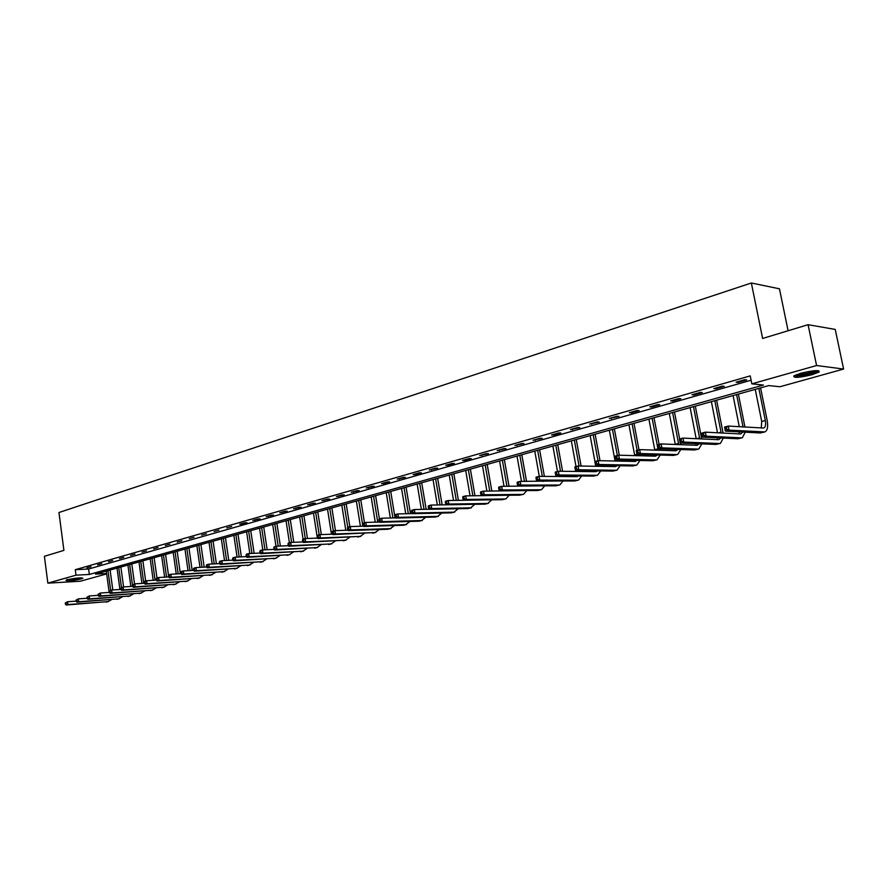 <?xml version="1.0" encoding="UTF-8"?>
<svg xmlns="http://www.w3.org/2000/svg" width="888" height="888" viewBox="0 0 888 888"><rect width="100%" height="100%" fill="white"/><g stroke="black" fill="none" stroke-linecap="round" stroke-linejoin="round"><path stroke-width="1.33" d="M67.51 579.731C75.802 577.988 80.908 577.511 82.839 578.288L81.185 578.954C72.938 580.685 67.832 581.163 65.89 580.386L67.51 579.731M800.61 373.304C813.497 370.263 819.657 369.83 819.113 372.005L812.176 374.692C799.411 377.711 793.284 378.133 793.794 375.968L800.61 373.304M788.1 330.758L779.442 288.8L751.348 282.995L58.952 512.52L63.914 550.382L44.4 556.299L47.863 583.15L76.013 575.18L89.333 574.447L763.425 385.048L751.836 383.849L816.572 365.523L843.6 369.053L779.942 386.746L768.742 385.592L95.482 574.114L106.616 573.504M751.348 282.995L762.625 338.472L808.069 324.697L835.242 329.426L843.6 369.053M106.671 573.903L80.264 581.24L47.863 583.15M751.836 383.849L750.227 375.89L75.28 569.696L88.611 569.008L751.104 380.231M744.755 379.698L736.063 382.184L738.017 382.384L746.697 379.909L744.755 379.698M722.299 386.125L713.797 388.556L715.772 388.744L724.264 386.313L722.299 386.125M700.332 392.407L692.007 394.783L693.994 394.96L702.319 392.585L700.332 392.407M678.821 398.557L670.673 400.888L672.682 401.054L680.83 398.723L678.821 398.557M657.764 404.584L649.783 406.871L651.814 407.015L659.784 404.739L657.764 404.584M637.14 410.478L629.315 412.72L631.368 412.853L639.182 410.622L637.14 410.478M616.938 416.261L609.279 418.459L618.991 416.394L616.938 416.261M597.147 421.922L589.632 424.076L599.222 422.044L597.147 421.922M577.744 427.472L570.396 429.581L579.842 427.572L577.744 427.472M558.741 432.911L551.526 434.976L553.635 435.065L560.839 433L558.741 432.911M540.104 438.239L533.033 440.259L542.224 438.328L540.104 438.239M521.833 443.467L514.896 445.454L523.964 443.545L521.833 443.467M503.907 448.595L497.114 450.538L506.049 448.662L503.907 448.595M486.335 453.624L479.664 455.533L488.478 453.679L486.335 453.624M469.086 458.552L462.537 460.428L464.702 460.472L471.251 458.596L469.086 458.552M452.17 463.403L445.743 465.234L447.918 465.268L454.334 463.436L452.17 463.403M435.564 468.143L429.259 469.952L437.74 468.176L435.564 468.143M419.258 472.816L413.064 474.581L415.251 474.603L421.445 472.827L419.258 472.816M403.252 477.389L397.18 479.132L405.439 477.4L403.252 477.389M387.534 481.884L381.574 483.594L383.771 483.594L389.732 481.884L387.534 481.884M372.105 486.302L366.245 487.978L374.303 486.302L372.105 486.302M356.943 490.642L351.193 492.285L359.152 490.631L356.943 490.642M342.058 494.894L336.397 496.514L344.267 494.882L342.058 494.894M327.417 499.078L321.856 500.677L329.637 499.056L327.417 499.078M313.042 503.196L307.581 504.761L315.262 503.163L313.042 503.196M298.912 507.237L293.54 508.78L301.132 507.203L298.912 507.237M285.015 511.211L279.731 512.72L287.235 511.177L285.015 511.211M271.351 515.118L266.167 516.605L273.582 515.073L271.351 515.118M257.931 518.958L252.825 520.424L260.151 518.914L257.931 518.958M244.722 522.743L239.693 524.175L241.924 524.12L246.942 522.688L244.722 522.743M231.724 526.462L226.784 527.872L231.724 526.462M218.948 530.114L214.086 531.501L218.948 530.114M206.371 533.71L201.598 535.076L206.371 533.71M194.006 537.251L189.299 538.594L194.006 537.251M181.829 540.736L177.2 542.057L181.829 540.736M169.852 544.155L165.29 545.465L169.852 544.155M158.053 547.53L153.569 548.817L158.053 547.53M146.442 550.86L142.025 552.114L146.442 550.86M135.009 554.123L130.658 555.366L135.009 554.123M123.754 557.342L119.469 558.574L123.754 557.342M112.676 560.517L108.447 561.727L112.676 560.517M101.754 563.636L97.602 564.824L101.754 563.636M90.998 566.711L86.902 567.887L90.998 566.711M808.069 324.697L816.572 365.523M75.28 569.696L76.013 575.18M88.611 569.008L89.333 574.447M737.873 381.662L738.017 382.384M715.628 388.034L715.772 388.744M693.861 394.261L693.994 394.96M672.549 400.355L672.682 401.054M651.681 406.327L651.814 407.015M631.235 412.165L631.368 412.853M611.21 417.904L611.344 418.581M591.597 423.509L591.719 424.187M572.371 429.015L572.483 429.681M553.513 434.41L553.635 435.065M535.042 439.693L535.153 440.348M516.916 444.877L517.027 445.521M499.145 449.961L499.256 450.605M481.707 454.945L481.818 455.577M464.602 459.84L464.702 460.472M447.807 464.646L447.918 465.268M431.324 469.364L431.435 469.974M415.151 473.981L415.251 474.603M399.267 478.532L399.367 479.132M383.671 482.994L383.771 483.594M368.354 487.379L368.442 487.967M353.302 491.675L353.391 492.274M338.517 495.915L338.606 496.492M323.987 500.066L324.076 500.643M309.701 504.151L309.79 504.728M295.671 508.169L295.76 508.735M281.873 512.11L281.962 512.676M268.309 515.995L268.387 516.561M254.967 519.813L255.045 520.368M241.847 523.565L241.924 524.12M726.639 429.148L726.317 427.528L724.841 427.916L725.163 429.548L726.639 429.148L729.059 430.136L725.352 431.113L724.553 427.061L728.249 426.074L729.059 430.136L764.834 431.923C767.454 430.58 768.242 426.828 767.21 420.657L760.583 387.878M758.84 388.367L765.334 420.524C766.022 424.642 765.5 427.15 763.758 428.038L728.249 426.074L726.317 427.528M755.244 389.377L761.715 421.478L761.26 428.005M725.163 429.548L725.352 431.113L760.295 432.978L764.579 431.99M724.553 427.061L724.841 427.916M817.548 370.596L817.504 370.662C814.429 372.716 808.535 374.336 799.811 375.513L794.927 375.313M796.603 374.603L800.11 374.514C806.693 373.693 811.887 372.394 815.706 370.618M793.85 375.935L798.878 375.924C807.836 374.769 814.463 373.038 818.758 370.74L818.78 370.729M81.086 577.844L80.153 578.144C72.55 579.72 68.176 580.097 67.055 579.287M66.811 579.942L81.807 577.855M70.319 579.087L78.211 577.988M744.943 427.05L738.372 394.094M736.596 394.594L743.045 426.939M733.077 395.582L739.282 426.717M742.856 432.045L740.681 433.966L705.372 432.156L706.16 436.175L741.447 437.84L742.368 437.729L745.254 432.167M739.582 431.868L738.883 433.866M703.762 435.209L706.16 436.175L702.53 437.129L701.753 433.122L705.372 432.156L701.997 433.977L702.308 435.586L703.762 435.209L703.451 433.599M702.308 435.586L702.53 437.129L737.895 438.761L742.113 437.795M701.753 433.122L701.997 433.977M723.098 433.067L716.616 400.188M714.818 400.688L721.167 432.967M711.377 401.654L717.504 432.778M720.834 437.973L718.692 439.693L682.994 438.106L683.76 442.08L719.447 443.534L720.379 443.412L723.32 438.095M717.671 437.828L716.971 439.616M681.385 441.125L683.76 442.08L680.219 443.023L679.453 439.049L682.994 438.106L679.653 439.915L679.964 441.503L681.385 441.125L681.074 439.538M679.964 441.503L680.219 443.023L715.961 444.433L720.113 443.478M679.453 439.049L679.653 439.915M701.698 438.938L695.315 406.149M693.495 406.66L699.744 438.85M690.12 407.614L696.181 438.694M699.256 443.778L697.158 445.299L661.094 443.933L661.849 447.863L697.901 449.106L698.845 448.984L701.831 443.878M696.214 443.656L695.515 445.232M659.484 446.919L661.849 447.863L658.385 448.784L657.631 444.855L661.094 443.933L657.797 445.709L658.097 447.286L659.484 446.919L659.185 445.343M658.097 447.286L658.385 448.784L694.494 449.983L698.579 449.051M657.631 444.855L657.797 445.709M680.73 444.677L680.452 443.034M679.664 438.994L674.458 411.999M672.616 412.509L678.754 444.599M669.308 413.442L675.28 444.466M678.121 449.439L676.079 450.793L639.671 449.628L640.403 453.524L676.811 454.556L677.755 454.434L680.774 449.528M675.18 449.339L674.514 450.738M636.407 451.393L636.285 450.527L639.671 449.628L636.407 451.393L636.707 452.947L638.061 452.591L637.773 451.026M638.061 452.591L640.403 453.524L637.018 454.412L673.47 455.422L677.489 454.501M637.018 454.412L636.707 452.947M660.195 450.283L659.962 448.829M659.129 444.455L654.012 417.715M652.158 418.237L658.186 450.216M648.917 419.147L654.811 450.105M657.409 454.978L655.433 456.166L618.703 455.2L619.424 459.063L656.143 459.895L657.109 459.762L660.161 455.056M654.578 454.9L653.934 456.132M615.484 456.943L615.384 456.088L618.703 455.2L615.484 456.943L615.761 458.486L617.093 458.141L616.805 456.599M617.093 458.141L619.424 459.063L616.106 459.94L652.869 460.75L656.831 459.84M609.346 430.225L614.94 460.206L616.094 459.906L615.761 458.486M638.994 449.805L633.988 423.321M632.112 423.854L637.107 450.305M628.937 424.742L634.742 455.622M637.884 454.445L638.028 455.711M637.096 460.395L635.209 461.438L598.168 460.661L598.878 464.48L635.897 465.134L636.874 465.001L639.948 460.461M634.376 460.339L633.766 461.405M594.982 462.382L594.927 461.527L598.168 460.661L594.982 462.382L595.271 463.913L596.57 463.569L596.281 462.038M596.57 463.569L598.878 464.48L595.626 465.334L632.7 465.956L636.596 465.068M640.059 455.766L639.882 454.501M595.77 466.289L595.271 463.913M619.291 455.211L614.363 428.826M612.465 429.348L617.36 455.555M618.17 459.984L618.281 461.083M617.193 465.701L615.384 466.6L578.066 466L578.765 469.785L616.061 470.263L617.049 470.118L620.146 465.745M614.94 460.206L615.062 461.016M614.585 465.656L614.008 466.577M574.913 467.71L574.891 466.855L578.066 466L574.913 467.71L575.191 469.23L576.467 468.886L576.19 467.377M576.467 468.886L578.765 469.785L575.579 470.629L612.92 471.073L616.772 470.196M620.324 461.127L620.19 460.028M575.579 470.629L575.191 469.23M600.022 460.694L595.127 434.21M593.206 434.743L598.001 460.706M590.154 435.597L594.938 461.516M598.834 465.39L598.9 466.333M597.668 470.895L595.959 471.661L558.386 471.239L559.063 474.98L596.625 475.291L597.613 475.147L600.732 470.929M595.171 470.862L594.638 471.65M555.266 472.927L555.266 472.072L558.386 471.239L555.266 472.927L555.533 474.425L556.776 474.092L556.51 472.594M556.776 474.092L559.063 474.98L555.944 475.802L593.55 476.079L597.335 475.213M600.976 466.367L600.876 465.423M555.944 475.802L555.533 474.425M581.118 466.056L576.257 439.493M574.325 440.037L579.076 466.022M571.328 440.87L576.023 466.544M579.875 470.673L579.908 471.484M578.521 475.968L576.911 476.623L539.094 476.368L539.76 480.075L577.566 480.208L578.565 480.064L581.696 475.99M576.756 470.64L576.856 471.45M576.123 475.957L575.646 476.612M536.008 478.044L536.041 477.178L539.094 476.368L536.008 478.044L536.274 479.52L537.495 479.198L537.229 477.711M537.495 479.198L539.76 480.075L536.696 480.885L574.547 480.996L578.288 480.142M582.006 471.506L581.929 470.707M536.696 480.885L536.274 479.52M562.581 471.284L557.753 444.666M555.81 445.221L560.517 471.262M552.88 446.042L557.475 471.484M561.26 475.846L561.283 476.512M559.729 480.952L520.19 481.396L520.845 485.07L558.885 485.048L559.884 484.892L563.025 480.963M558.241 475.824L558.308 476.501M517.138 483.05L517.205 482.184L520.19 481.396L517.138 483.05L517.404 484.515L518.603 484.204L518.337 482.728M518.603 484.204L520.845 485.07L517.848 485.858L555.921 485.814L559.606 484.97M563.403 476.534L563.347 475.857M517.848 485.858L517.404 484.515M544.388 476.401L539.615 449.75M537.651 450.305L542.324 476.39M534.776 451.104L539.282 476.368M543.012 480.896L543.012 481.451M541.28 485.825L501.676 486.313L502.308 489.954L540.559 489.776L541.569 489.632L544.71 485.825M498.656 487.956L498.745 487.101L501.676 486.313L498.656 487.956L498.912 489.41L500.077 489.099L499.822 487.645M500.077 489.099L502.308 489.954L499.378 490.731L537.662 490.531L541.28 489.699M499.378 490.731L498.912 489.41M526.54 481.407L521.811 454.734M519.835 455.289L524.464 481.407M517.016 456.077L521.489 481.396M523.176 490.609L483.516 491.142L484.138 494.749L522.588 494.427L523.598 494.272L526.751 490.587M480.53 492.762L480.641 491.908L483.516 491.142L480.53 492.762L480.774 494.205L481.929 493.906L481.685 492.463M481.929 493.906L484.138 494.749L481.263 495.504L519.735 495.16L523.321 494.35M481.263 495.504L480.774 494.205M509.035 486.302L504.351 459.629M502.364 460.184L506.937 486.313M499.589 460.961L504.029 486.313M505.372 495.293L465.723 495.881L466.333 499.445L504.961 498.989L505.982 498.834L509.124 495.26M462.759 497.48L462.892 496.625L465.723 495.881L462.759 497.48L463.003 498.912L464.135 498.612L463.891 497.18M464.135 498.612L466.333 499.445L463.503 500.188L502.164 499.711L505.694 498.901M463.503 500.188L463.003 498.912M491.841 491.097L487.201 464.424M485.203 464.99L489.743 491.108M482.495 465.745L486.89 491.12M487.867 499.889L448.262 500.521L448.862 504.051L487.656 503.463L491.83 499.833M445.332 502.109L445.499 501.254L448.262 500.521L445.332 502.109L445.576 503.518L446.675 503.23L446.442 501.82M446.675 503.23L448.862 504.051L446.098 504.784L484.915 504.162L488.389 503.374M446.098 504.784L445.576 503.518M474.969 495.793L470.385 469.142M468.376 469.697L472.86 495.815M465.701 470.451L470.063 495.837M470.573 504.395L431.146 505.072L431.735 508.569L470.684 507.847L474.847 504.329M428.238 506.648L428.427 505.794L431.146 505.072L428.238 506.648L428.471 508.047L429.559 507.758L429.326 506.36M429.559 507.758L431.735 508.569L429.015 509.29L467.987 508.547L471.417 507.758M411.477 511.1L411.71 512.487L412.776 512.198L412.543 510.811L411.477 511.1L411.688 510.245L414.352 509.534L429.004 509.257L428.471 508.047M458.397 500.388L453.868 473.759M451.848 474.325L456.288 500.421M449.228 475.058L453.535 500.455M412.543 510.811L414.352 509.534L414.929 513.009L454.012 512.154L458.186 508.735M412.776 512.198L414.929 513.009L412.265 513.708L451.37 512.842L454.756 512.065M412.265 513.708L411.71 512.487M442.135 504.895L437.651 478.299M435.62 478.865L440.015 504.928M433.044 479.587L437.318 504.972M395.027 515.462L395.249 516.838L396.292 516.561L396.07 515.184L395.027 515.462L395.26 514.607L397.868 513.919L398.435 517.36L437.651 516.383L441.813 513.053M412.21 513.597L397.868 513.919L396.07 515.184M396.292 516.561L398.435 517.36L395.815 518.048L435.065 517.06L438.406 516.294M395.815 518.048L395.249 516.838M426.162 509.312L421.722 482.761M419.691 483.327L424.031 509.346M417.16 484.038L421.378 509.401M378.887 519.746L379.098 521.112L380.131 520.834L379.909 519.469L378.887 519.746L379.132 518.903L381.696 518.215L382.251 521.622L421.589 520.534L425.752 517.293M395.737 517.859L381.696 518.215L379.909 519.469M380.131 520.834L382.251 521.622L379.687 522.299L419.047 521.201L422.344 520.446M379.687 522.299L379.098 521.112M410.467 513.641L406.082 487.146M404.04 487.712L408.325 513.686M401.554 488.411L405.738 513.741M363.037 523.953L363.259 525.308L364.258 525.041L364.047 523.687L363.037 523.953L363.314 523.11L365.823 522.433L366.367 525.818L405.816 524.619L409.967 521.456M379.565 522.055L365.823 522.433L364.047 523.687M364.258 525.041L366.367 525.818L363.847 526.484L403.319 525.263L406.571 524.519M363.847 526.484L363.259 525.308M395.049 517.882L390.72 491.441M388.666 492.019L392.907 517.937M386.225 492.696L390.354 517.993M347.486 528.083L347.696 529.426L348.684 529.159L348.473 527.816L347.486 528.083L347.774 527.239L350.249 526.584L350.782 529.925L390.32 528.626L394.461 525.541M363.692 526.162L350.249 526.584L348.473 527.816M348.684 529.159L350.782 529.925L348.307 530.58L387.867 529.259L391.075 528.527M348.307 530.58L347.696 529.426M379.376 518.836L375.624 495.671M373.559 496.248L377.744 522.1M371.162 496.914L375.247 522.177M332.212 532.134L332.423 533.466L333.389 533.211L333.178 531.879L332.212 532.134L332.523 531.29L334.943 530.647L335.464 533.966L375.102 532.556L379.231 529.548M348.107 530.214L334.943 530.647L333.178 531.879M333.389 533.211L335.464 533.966L333.044 534.609L375.857 532.467M333.044 534.609L332.423 533.466M364.48 522.799L360.783 499.822M358.719 500.399L362.859 526.196M356.366 501.065L360.406 526.262M317.216 536.119L317.416 537.429L318.37 537.185L318.159 535.864L317.216 536.119L317.538 535.275L319.924 534.643L320.435 537.939L360.151 536.419L364.269 533.488M332.811 534.176L319.924 534.643L318.159 535.864M318.37 537.185L320.435 537.939L318.048 538.561L360.905 536.33M318.048 538.561L317.416 537.429M349.828 526.684L346.198 503.907M344.133 504.484L347.752 527.283M341.813 505.139L345.809 530.28M302.475 540.026L302.686 541.336L303.618 541.081L303.419 539.782L302.475 540.026L302.83 539.183L305.161 538.561L305.672 541.835L345.454 540.226L349.561 537.351M317.782 538.084L305.161 538.561L303.419 539.782M303.618 541.081L305.672 541.835L303.33 542.446L346.209 540.126M303.33 542.446L302.686 541.336M335.453 530.624L331.868 507.925M329.792 508.502L333.344 531.068M327.517 509.135L331.468 534.232M288.012 543.867L288.212 545.165L289.133 544.921L288.933 543.623L288.012 543.867L288.367 543.034L290.676 542.424L291.164 545.654L331.002 543.956L335.098 541.147M303.019 541.924L290.676 542.424L288.933 543.623M289.133 544.921L291.164 545.654L288.866 546.264L331.768 543.856M288.866 546.264L288.212 545.165M321.334 534.587L317.782 511.865M315.695 512.454L319.192 534.831M313.464 513.075L317.36 538.095M273.793 547.641L273.992 548.928L274.892 548.684L274.692 547.397L273.793 547.641L274.17 546.808L276.434 546.209L276.912 549.417L316.805 547.63L320.89 544.888M288.522 545.687L276.434 546.209L274.692 547.397M274.892 548.684L276.912 549.417L274.658 550.016L317.571 547.53M274.658 550.016L273.992 548.928M307.448 538.483L303.929 515.739M301.842 516.328L305.283 538.561M299.644 516.949L303.063 539.127M259.818 551.348L260.018 552.625L260.906 552.392L260.706 551.115L259.818 551.348L260.217 550.516L262.437 549.927L262.915 553.113L302.852 551.237L306.915 548.551M274.281 549.394L262.437 549.927L260.706 551.115M260.906 552.392L262.915 553.113L260.695 553.701L303.618 551.137M260.695 553.701L260.018 552.625M293.795 542.291L290.298 519.558M288.212 520.146L291.619 542.379M286.047 520.745L289.421 542.757M246.087 554.989L246.276 556.254L247.153 556.021L246.964 554.756L246.087 554.989L246.498 554.168L248.684 553.579L249.151 556.743L289.133 554.778L293.173 552.158M260.273 553.035L248.684 553.579L246.964 554.756M247.153 556.021L249.151 556.743L246.964 557.32L289.899 554.678M246.964 557.32L246.276 556.254M280.364 546.042L276.901 523.31M274.814 523.898L278.188 546.131M272.683 524.497L275.99 546.32M232.601 558.574L232.778 559.829L233.644 559.595L233.455 558.352L232.601 558.574L233.022 557.753L235.165 557.176L235.631 560.306L275.635 558.274L279.665 555.71M246.52 556.621L235.165 557.176L233.455 558.352M233.644 559.595L235.631 560.306L233.477 560.872L276.401 558.164M233.477 560.872L232.778 559.829M267.144 549.716L263.725 527.006M261.627 527.594L264.979 549.816M259.529 528.171L262.804 549.905M219.325 562.093L219.514 563.336L220.357 563.114L220.169 561.871L219.325 562.093L219.769 561.272L221.878 560.705L222.333 563.813L262.36 561.704L266.367 559.196M232.989 560.15L221.878 560.705L220.169 561.871M220.357 563.114L222.333 563.813L220.213 564.38L263.126 561.605M220.213 564.38L219.514 563.336M254.146 553.324L250.76 530.636M248.662 531.224L251.97 553.424M246.598 531.801L249.839 553.524M206.282 565.556L206.46 566.788L207.293 566.577L207.115 565.334L206.282 565.556L206.738 564.735L208.802 564.18L209.257 567.266L249.306 565.079L253.291 562.615M219.702 563.614L208.802 564.18L207.115 565.334M207.293 566.577L209.257 567.266L207.182 567.809L250.072 564.979M207.182 567.809L206.46 566.788M241.358 556.876L237.995 534.21M235.897 534.798L239.183 556.976M233.877 535.364L237.085 557.087M193.462 568.964L193.628 570.185L194.45 569.974L194.272 568.742L193.462 568.964L193.917 568.142L195.959 567.599L196.392 570.662L236.463 568.398L240.426 565.989M206.627 567.021L195.959 567.599L194.272 568.742M194.45 569.974L196.392 570.662L194.361 571.195L237.229 568.298M194.361 571.195L193.628 570.185M228.771 560.361L225.441 537.717M223.343 538.306L226.595 560.472M221.345 538.872L224.531 560.572M180.841 572.316L181.019 573.526L181.818 573.315L181.64 572.105L180.841 572.316L181.319 571.495L183.317 570.962L183.749 573.992L223.82 571.672L227.772 569.308M193.773 570.374L183.317 570.962L181.64 572.105M181.818 573.315L183.749 573.992L181.74 574.525L224.586 571.561M181.74 574.525L181.019 573.526M216.383 563.791L213.087 541.181M210.989 541.769L214.208 563.902M209.024 542.324L212.177 564.013M168.431 575.602L168.598 576.812L169.386 576.601L169.22 575.402L168.431 575.602L168.92 574.791L170.885 574.27L171.317 577.278L211.388 574.88L215.318 572.56M181.119 573.67L170.885 574.27L169.22 575.402M169.386 576.601L171.317 577.278L169.342 577.799L212.154 574.769M169.342 577.799L168.598 576.812M204.185 567.154L200.932 544.588M198.823 545.177L202.009 567.277M196.892 545.72L200.011 567.377M156.221 578.843L156.388 580.042L157.165 579.831L156.998 578.643L156.221 578.843L156.721 578.033L158.663 577.522L159.074 580.508L199.145 578.044L203.052 575.779M168.687 576.923L158.663 577.522L156.998 578.643M157.165 579.831L159.074 580.508L157.132 581.018L199.911 577.933M157.132 581.018L156.388 580.042M192.185 570.462L188.955 547.94M186.846 548.529L189.999 570.584M184.948 549.062L188.034 570.695M144.211 582.04L144.378 583.216L145.144 583.016L144.977 581.829L144.211 582.04L144.722 581.229L146.631 580.719L147.042 583.682L187.091 581.163L190.987 578.932M156.454 580.119L146.631 580.719L144.977 581.829M145.144 583.016L147.042 583.682L145.133 584.182L187.868 581.052M145.133 584.182L144.378 583.216M180.364 573.715L177.167 551.237M175.058 551.825L178.177 573.848M173.182 552.347L176.246 573.959M132.39 585.17L132.556 586.346L133.311 586.147L133.145 584.97L132.39 585.17L134.787 583.86L135.198 586.802L175.236 584.226L179.11 582.04M144.411 583.261L134.787 583.86L133.145 584.97M133.311 586.147L135.198 586.802L133.311 587.301L176.002 584.115M133.311 587.301L132.556 586.346M168.52 575.468L165.568 554.489M163.459 555.078L166.544 577.056M161.605 555.599L164.635 577.167M120.757 588.256L120.923 589.432L121.656 589.232L121.501 588.067L120.757 588.256L123.132 586.968L123.532 589.876L163.559 587.245L167.41 585.103M132.567 586.358L123.132 586.968L121.501 588.067M121.656 589.232L123.532 589.876L121.689 590.365L164.324 587.135M121.689 590.365L120.923 589.432L111.666 590.009L112.055 592.907L152.059 590.22L155.888 588.111M156.965 577.966L154.135 557.686M152.026 558.274L155.078 580.197M150.205 558.785L153.202 580.319M109.313 591.297L111.666 590.009L109.313 591.297L109.468 592.451L110.19 592.263L110.034 591.108M110.19 592.263L112.055 592.907L110.234 593.384L152.825 590.109M110.234 593.384L109.468 592.451M145.665 580.974L142.879 560.839M140.77 561.427L143.789 583.305M138.983 561.926L141.947 583.416M98.035 594.294L98.191 595.437L98.912 595.249L98.757 594.105L98.035 594.294L100.377 593.018L100.766 595.892L140.737 593.151L144.544 591.075M109.457 592.407L100.377 593.018L98.757 594.105M98.912 595.249L100.766 595.892L98.968 596.359L141.503 593.04M98.968 596.359L98.191 595.437M134.532 583.938L131.79 563.947M129.681 564.535L132.49 585.025M127.916 565.023L130.858 586.469M86.946 597.236L87.091 598.379L87.801 598.19L87.646 597.047L86.946 597.236L89.266 595.97L89.644 598.823L129.581 596.026L133.378 593.994M98.18 595.36L89.266 595.97L87.646 597.047M87.801 598.19L89.644 598.823L87.879 599.289L130.358 595.915M87.879 599.289L87.091 598.379M123.587 586.935L120.868 566.999M118.759 567.599L121.456 587.412M117.016 568.076L119.924 589.477M76.013 600.133L76.168 601.265L76.856 601.087L76.712 599.955L76.013 600.133L78.322 598.878L78.688 601.709L118.604 598.867L122.366 596.869M87.08 598.268L78.322 598.878L76.712 599.955M76.856 601.087L78.688 601.709L76.956 602.175L119.369 598.756M76.956 602.175L76.168 601.265M112.798 589.943L110.101 570.018M107.992 570.607L110.656 590.287M106.283 571.084L109.169 592.429M65.257 602.996L65.401 604.118L66.089 603.94L65.945 602.808L65.257 602.996L67.544 601.742L67.91 604.55L107.781 601.664L111.522 599.7M76.146 601.132L67.544 601.742L65.945 602.808M66.089 603.94L67.91 604.55L66.2 605.005L108.547 601.553M66.2 605.005L65.401 604.118M765.334 420.524L761.715 421.478M763.935 432.034L760.295 432.978M742.956 426.429L741.402 426.839M741.447 437.84L737.895 438.761M721.045 432.212L718.681 432.833M719.447 443.534L715.961 444.433M699.589 437.873L696.447 438.705M697.901 449.106L694.494 449.983M678.576 443.423L675.246 444.3M676.811 454.556L673.47 455.422M657.997 448.851L654.734 449.705M656.143 459.895L652.869 460.75M637.007 454.39L634.643 455.011M635.897 465.134L632.7 465.956M616.061 470.263L612.92 471.073M596.625 475.291L593.55 476.079M577.566 480.208L574.547 480.996M558.885 485.048L555.921 485.814M540.559 489.776L537.662 490.531M522.588 494.427L519.735 495.16M504.961 498.989L502.164 499.711M487.656 503.463L484.915 504.162M470.684 507.847L467.987 508.547M454.012 512.154L451.37 512.842M437.651 516.383L435.065 517.06M421.589 520.534L419.047 521.201M405.816 524.619L403.319 525.263M390.32 528.626L387.867 529.259M375.102 532.556L372.683 533.177M360.151 536.419L357.775 537.04M345.454 540.226L343.123 540.825M331.002 543.956L328.715 544.544M316.805 547.63L314.552 548.207M302.852 551.237L300.632 551.803M289.133 554.778L286.946 555.344M275.635 558.274L273.493 558.83M262.36 561.704L260.251 562.248M249.306 565.079L247.23 565.612M236.463 568.398L234.421 568.931M223.82 571.672L221.811 572.183M211.388 574.88L209.413 575.391M199.145 578.044L197.203 578.554M187.091 581.163L185.181 581.651M175.236 584.226L173.349 584.715M163.559 587.245L161.705 587.723M152.059 590.22L150.239 590.687M140.737 593.151L138.939 593.617M129.581 596.026L127.817 596.492M118.604 598.867L116.861 599.322M107.781 601.664L106.061 602.108"/></g></svg>
